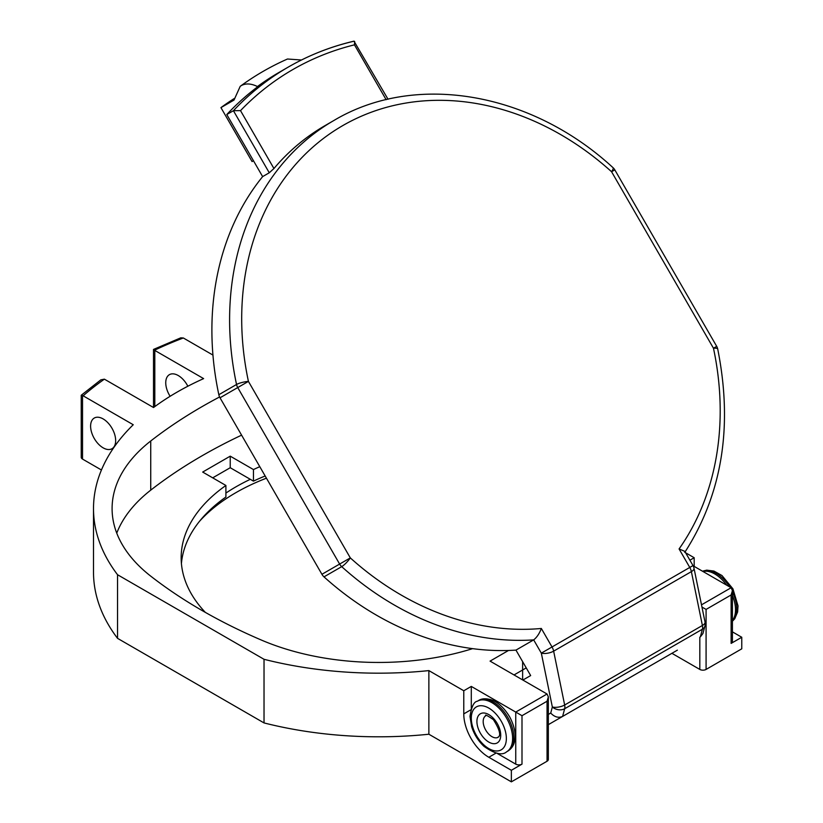<?xml version="1.0" encoding="UTF-8"?>
<svg xmlns="http://www.w3.org/2000/svg" width="823" height="823" viewBox="0 0 823 823"><rect width="100%" height="100%" fill="white"/><g stroke="black" fill="none" stroke-linecap="round" stroke-linejoin="round"><path stroke-width="1.23" d="M570.843 711.669A8.858 5.113 -120 0 0 570.884 711.648L562.603 716.422C558.467 718.191 554.507 717.07 550.721 713.057L548.344 714.436M526.236 667.895L514.025 674.942L526.236 667.895M522.883 680.055L530.66 675.56L515.959 650.108L533.674 639.883C536.863 637.372 539.415 633.566 541.328 628.474L552.017 646.971L541.328 653.143L552.346 706.998A8.858 3.611 -11.6 0 0 564.66 705.002L553.642 651.147A8.858 3.611 168.4 0 1 541.328 653.143L533.674 639.883A285.118 232.796 60 0 1 341.71 566.646A8.858 1.883 -48 0 0 350.32 557.901A276.261 225.564 60 0 0 541.328 628.474M550.721 713.057L552.346 706.998A8.858 6.265 -165 0 0 564.66 708.747A8.858 5.113 -120 0 0 564.66 705.002L702.4 625.48A8.858 3.611 -11.6 0 0 705.033 622.075L694.005 568.23A8.858 3.611 168.4 0 1 691.382 571.625L702.4 625.48A8.858 5.113 60 0 1 702.4 629.214L700.342 636.899L702.924 633.535L704.91 626.149A8.858 6.265 -165 0 1 702.4 629.214L564.66 708.747L562.603 716.422L646.014 668.266A8.858 5.113 60 0 1 645.983 668.286L677.319 650.191A8.858 7.232 60 0 0 677.38 650.16M515.959 650.108A285.118 232.796 -120 0 1 323.995 576.861L341.71 566.646A8.858 7.232 -120 0 1 339.632 564.064L350.32 557.901L248.423 381.399A8.858 1.883 168 0 0 236.54 384.485L218.836 394.711A8.858 7.232 60 0 0 220.019 397.797L237.734 387.571A8.858 7.232 -120 0 1 236.54 384.485A285.118 232.796 60 0 1 333.953 120.456L325.106 125.569A285.118 232.796 60 0 0 273.936 168.53L269.265 172.779L262.63 176.616L226.788 114.531A354.178 289.192 -120 0 1 259.893 85.129L257.445 86.538C251.138 83.462 245.748 83.154 241.283 85.602L240.223 86.312C254.996 75.5 270.757 66.406 287.494 59.009L301.455 60.007M679.078 548.941L689.767 567.448L693.007 565.576L684.798 551.359L679.078 548.941A276.261 225.564 60 0 0 713.469 348.232L716.71 346.37L614.812 169.867A8.858 8.858 0 0 0 613.073 167.717A8.858 1.883 132 0 1 611.571 171.74A276.261 225.564 -120 0 0 342.81 125.569A276.261 225.564 -120 0 0 248.423 381.399L237.734 387.571L339.632 564.064L321.927 574.289A8.858 7.232 60 0 0 323.995 576.861M321.927 574.289L220.019 397.797M218.836 394.711A285.118 232.796 -120 0 1 262.63 176.616M677.288 650.211A8.858 5.113 60 0 0 677.319 650.191L669.037 654.974M614.812 169.867L611.571 171.74L713.469 348.232A8.858 1.883 -12 0 1 717.697 348.942A8.858 8.858 0 0 0 716.71 346.37M253.474 160.763L252.075 161.565L220.934 107.618L234.01 100.067L240.223 86.312M226.788 114.531L233.423 110.704L269.265 172.779M353.643 41.294A354.178 289.192 60 0 0 288.359 67.033L279.264 72.29A354.178 289.192 60 0 0 257.445 86.538M234.133 98.585A354.178 289.192 60 0 0 220.934 107.618M273.936 168.53L240.511 110.632L233.423 110.704A354.178 289.192 60 0 1 288.359 67.033C308.81 55.244 330.692 46.613 353.993 41.15L388.034 99.254M240.511 110.632A349.754 285.571 -120 0 1 354.466 44.843L354.662 41.438M671.907 653.318L699.817 669.428A4.424 2.551 0 0 0 706.083 669.428L706.083 609.421L731.122 594.967L732.419 590.595L731.122 587.735L693.12 565.792M515.743 764.135A4.424 2.551 180 0 0 521.998 764.135L511.361 770.287L488.821 757.273A35.42 20.452 60 0 1 463.771 713.891L463.771 690.754L471.291 686.413L515.743 712.08L515.743 764.135L497.102 753.374M471.291 686.413L471.291 708.665M225.903 493.07A201.882 116.557 180 0 1 250.305 479.315L253.453 481.126A197.458 113.996 180 0 1 265.171 475.992M212.704 477.844L230.234 467.721L250.305 479.315M266.436 478.184A201.882 116.557 0 0 0 199.567 521.247M181.42 563.518A197.458 113.996 180 0 1 225.903 497.03L225.903 485.467L202.684 472.063L230.234 456.158L230.234 467.721M706.083 609.421L701.947 607.035M732.419 590.595L732.419 641.59A4.424 2.551 180 0 1 731.122 643.401L741.77 637.259L732.419 631.858M547.048 761.244A4.424 2.551 0 0 0 548.344 759.434L548.344 696.875L547.048 701.237L547.048 761.244L511.361 781.85L511.361 770.287M463.771 690.754L428.865 670.601A285.118 164.61 180 0 1 264.029 659.295L117.545 574.732A285.118 164.61 180 0 1 93.503 508.573L93.503 572.191A285.118 164.61 0 0 0 117.545 638.35L264.029 722.923A285.118 164.61 0 0 0 428.865 734.229L511.361 781.85M93.503 508.573A285.118 164.61 180 0 1 133.244 424.74L83.144 395.812A354.178 204.485 180 0 1 104.367 379.166L100.859 379.845L81.23 395.246L81.23 457.269A4.424 2.551 0 0 0 82.526 459.08L101.445 469.995M706.083 669.428L741.77 648.822L741.77 637.259M689.9 560.206L694.18 557.727L694.18 566.409M685.621 552.789L694.18 557.727M104.367 379.166A4.424 2.551 180 0 1 104.727 379.352L153.531 407.529A285.118 164.61 180 0 1 203.62 378.611L154.806 350.433A4.424 2.551 180 0 1 154.498 350.228A354.178 204.485 180 0 1 183.323 337.975L212.941 355.073M508.501 650.468L490.066 661.116L547.048 694.005L548.344 696.875M472.587 648.647A196.574 113.492 180 0 1 261.57 640.14A533.047 307.751 180 0 1 150.732 576.141A196.574 113.492 180 0 1 112.093 508.573A196.574 113.492 180 0 1 150.732 440.994A533.047 307.751 180 0 1 219.587 396.964M521.998 764.135L521.998 715.701L515.743 712.08L547.048 694.005M428.865 734.229L428.865 670.601M82.526 459.08L82.526 395.524L82.002 395.832M82.526 395.524L83.144 395.812M103.132 447.835A17.705 10.226 60 0 1 91.559 432.229A17.705 10.226 60 0 1 94.275 418.043A17.705 10.226 60 0 1 111.99 428.269A17.705 10.226 60 0 1 111.99 448.72A17.705 10.226 60 0 1 103.132 447.835M153.51 407.519L153.51 349.425L180.782 337.831L183.323 337.975M154.498 350.228C153.057 349.137 153.284 349.147 155.187 350.238M170.124 396.285A17.705 10.226 60 0 1 169.415 374.66A17.705 10.226 60 0 1 187.85 386.234M522.626 679.911L522.626 661.651M230.234 456.158L253.453 469.563L253.453 481.126M253.453 469.563A197.458 113.996 180 0 1 259.79 466.682M117.545 638.35L117.545 574.732M205.328 612.384A197.458 113.996 180 0 1 181.163 557.727A197.458 113.996 180 0 1 225.903 485.467M241.592 435.151A533.047 307.751 0 0 0 150.732 490.148A196.574 113.492 0 0 0 116.753 533.15M264.029 722.923L264.029 659.295M553.642 651.147A8.858 5.113 -120 0 0 552.017 646.971L689.767 567.448A8.858 5.113 60 0 1 691.382 571.625L553.642 651.147M570.884 711.648L548.344 724.652M354.466 44.843L386.141 99.696M483.183 721.483A12.396 7.16 60 0 1 485.755 715.804C484.726 714.179 487.267 715.454 493.378 719.621C505.024 737.984 496.588 737.038 498.141 737.274A12.396 7.16 60 0 1 488.595 733.962A12.396 7.16 60 0 1 483.183 721.483M732.419 621.252L734.764 618.752L737.614 611.993L738.025 605.903L732.923 588.815L721.966 575.534L713.911 571.049L706.7 570.154L702.595 571.255A29.216 16.872 60 0 1 729.579 586.84M732.419 591.932A29.216 16.872 60 0 1 732.419 621.18M732.419 620.542A29.216 16.872 -120 0 0 732.419 595.461M726.719 585.194A29.216 16.872 -120 0 0 702.965 571.471M507.812 751.121C511.639 748.663 513.933 745.175 514.714 740.679C515.321 738.848 516.505 730.299 510.023 717.512C502.925 705.28 495.065 700.887 491.012 699.735C485.693 698.264 481.558 698.532 478.595 700.517A29.216 16.872 60 0 1 507.812 717.389A29.216 16.872 60 0 1 507.812 751.121L506.557 751.852A29.216 16.872 -120 0 0 506.557 718.109A29.216 16.872 -120 0 0 477.34 701.237C473.935 701.69 471.486 706.751 469.995 716.422L471.651 726.688C474.161 734.425 478.276 740.988 484.017 746.379C494.746 753.878 502.256 755.699 506.557 751.852M471.291 718.232A24.793 14.31 60 0 1 497.586 715.876A24.793 14.31 60 0 1 497.586 750.946A24.793 14.31 60 0 1 471.291 718.232M476.918 721.483A16.82 9.711 -120 0 0 494.767 743.683A16.82 9.711 -120 0 0 494.767 719.888A16.82 9.711 -120 0 0 476.918 721.483M699.817 637.208L699.817 669.428M731.122 587.735L701.505 604.833M731.122 594.967L731.122 643.401M521.998 715.701L547.048 701.237M463.771 713.891L470.91 709.765M488.821 757.273L495.96 753.148M154.806 406.583L154.806 350.433M150.732 440.994L150.732 490.148M694.005 568.23A8.858 8.858 0 0 0 693.007 565.576M704.91 626.149A8.858 8.858 0 0 0 705.033 622.075M717.697 348.942C733.18 426.396 722.193 494.222 684.757 552.428M613.073 167.717C531.051 92.032 415.121 71.94 333.953 120.456M478.595 700.517L477.34 701.237"/></g></svg>
